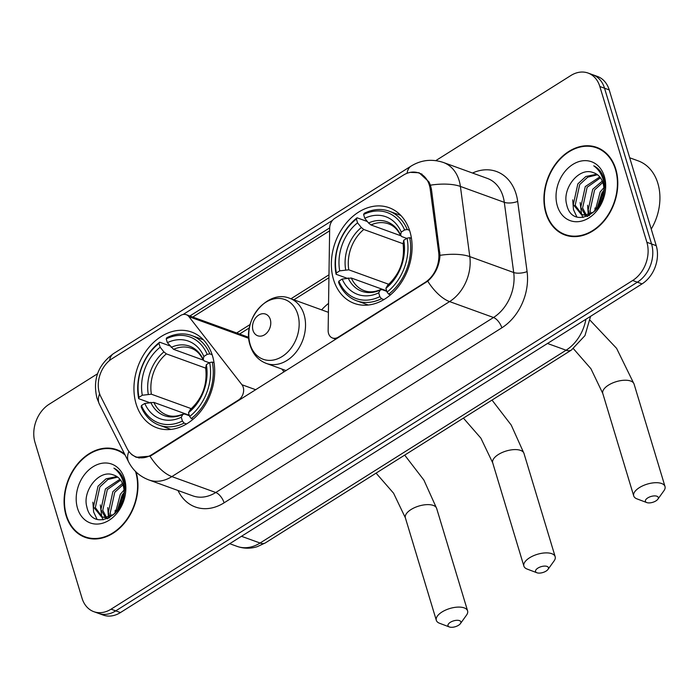 <?xml version="1.0" encoding="UTF-8"?>
<svg xmlns="http://www.w3.org/2000/svg" width="700" height="700" viewBox="0 0 700 700"><rect width="100%" height="100%" fill="white"/><g stroke="black" fill="none" stroke-linecap="round" stroke-linejoin="round"><path stroke-width="1.05" d="M151.725 454.685A25.944 19.758 -70.1 0 1 136.211 456.942A25.944 19.758 -70.1 0 1 127.05 448.464L100.826 396.681A25.944 19.758 -70.1 0 1 99.374 393.024A25.944 19.758 -70.1 0 1 112.14 358.636L180.539 315.534A9.607 7.315 109.9 0 1 186.287 314.703A9.607 7.315 109.9 0 1 188.939 316.662L241.946 384.738A9.607 7.315 109.9 0 1 243.233 387.266A9.607 7.315 109.9 0 1 238.499 400.006L151.725 454.685L152.303 454.895M333.541 279.624A50.925 38.78 -70.1 0 0 354.384 303.441A50.925 38.78 -70.1 0 0 398.615 286.291A50.925 38.78 -70.1 0 0 409.911 231.499A50.925 38.78 -70.1 0 0 389.069 207.681A50.925 38.78 -70.1 0 0 344.838 224.831A50.925 38.78 -70.1 0 0 333.541 279.624M136.133 404.014A50.925 38.78 -70.1 0 0 156.975 427.831A50.925 38.78 -70.1 0 0 201.206 410.681A50.925 38.78 -70.1 0 0 212.502 355.889A50.925 38.78 -70.1 0 0 191.66 332.071A50.925 38.78 -70.1 0 0 147.429 349.221A50.925 38.78 -70.1 0 0 136.133 404.014M403.217 175.227L334.819 218.321A9.607 7.315 109.9 0 0 329.674 227.981L328.142 330.426A9.607 7.315 109.9 0 0 332.491 337.995A9.607 7.315 109.9 0 0 338.24 337.164L425.014 282.485A25.944 19.758 -70.1 0 0 438.646 252.123L430.211 189.131A25.944 19.758 -70.1 0 0 418.731 172.97A25.944 19.758 -70.1 0 0 403.217 175.227M321.615 309.873A50.925 38.78 109.9 0 1 328.545 303.389M284.051 371.875L281.838 369.031M124.626 454.055A46.602 35.49 -70.1 0 0 116.891 449.724A46.602 35.49 -70.1 0 0 76.414 465.412A46.602 35.49 -70.1 0 0 66.08 515.55A46.602 35.49 -70.1 0 0 85.146 537.346A46.602 35.49 -70.1 0 0 125.449 521.885A46.602 35.49 -70.1 0 0 136.115 472.045M85.216 536.856A46.602 35.49 -70.1 0 0 87.526 538.09M545.913 213.202A46.602 35.49 -70.1 0 0 564.988 234.999A46.602 35.49 -70.1 0 0 605.465 219.31A46.602 35.49 -70.1 0 0 615.799 169.173A46.602 35.49 -70.1 0 0 596.724 147.376A46.602 35.49 -70.1 0 0 556.246 163.065A46.602 35.49 -70.1 0 0 545.913 213.202M565.049 234.509A46.602 35.49 -70.1 0 0 567.367 235.743M410.279 172.366L419.125 172.751L428.977 181.904L430.421 185.176L431.419 189.21L440.011 255.334C439.355 265.86 435.26 274.47 427.735 281.172L151.944 455.123L150.001 456.173L136.202 457.293L131.626 454.562M97.562 373.748L49.192 404.224A28.822 21.954 -70.1 0 0 35 442.444L82.022 598.202A28.822 21.954 -70.1 0 0 93.826 611.678L103.189 615.072A28.822 21.954 -70.1 0 0 120.435 612.57L642.058 283.885A28.822 21.954 -70.1 0 0 656.241 245.674L609.219 89.915L604.538 88.218A28.822 21.954 -70.1 0 0 592.734 74.743A28.822 21.954 -70.1 0 1 604.538 88.218L651.56 243.976L604.538 88.218L599.847 86.52A28.822 21.954 -70.1 0 0 588.053 73.045A28.822 21.954 -70.1 0 0 570.815 75.547L435.794 160.624M642.058 283.885L637.367 282.188A28.822 21.954 -70.1 0 0 651.56 243.976A28.822 21.954 -70.1 0 1 637.367 282.188L115.745 610.872L637.367 282.188L632.686 280.49A28.822 21.954 -70.1 0 0 646.879 242.279L599.847 86.52M98.507 613.375A28.822 21.954 -70.1 0 0 115.745 610.872A28.822 21.954 -70.1 0 1 98.507 613.375M183.111 314.484L332.535 220.334M188.886 316.601L329.674 227.885M93.826 611.678A28.822 21.954 -70.1 0 0 111.064 609.175L632.686 280.49M599.034 148.33A46.602 35.49 -70.1 0 0 596.47 147.787M119.192 450.677A46.602 35.49 -70.1 0 0 116.638 450.144M609.219 89.915A28.822 21.954 -70.1 0 0 597.424 76.431L588.053 73.045M121.511 451.903A46.121 35.123 -70.1 0 0 121.415 451.867L116.725 450.17A46.121 35.123 -70.1 0 0 76.668 465.701A46.121 35.123 -70.1 0 0 66.439 515.322A46.121 35.123 -70.1 0 0 85.312 536.891A46.121 35.123 -70.1 0 0 125.37 521.369A46.121 35.123 -70.1 0 0 135.607 471.748A46.121 35.123 -70.1 0 0 135.511 471.45M125.151 455.096A46.121 35.123 -70.1 0 0 116.725 450.17M109.944 516.495L108.351 512.347L112.884 491.619L122.456 483.446M111.195 515.935L110.206 513.021L114.739 492.293L122.964 484.794M107.415 518.822L106.207 518.07M105.394 517.423L100.914 509.653L105.446 488.924L119.945 479.281M107.914 518.63L107.249 518.096M106.47 517.361L102.769 510.326L107.31 489.597L120.628 480.165M113.312 474.933C99.138 469.105 82.276 490.831 86.782 506.625C92.759 536.077 132.982 510.869 124.469 482.23L124.084 480.821C122.194 474.775 118.799 470.558 113.925 468.169C118.755 471.704 121.992 476.691 123.611 483.149C124.898 488.696 124.67 494.209 122.946 499.695A21.718 16.537 -70.1 0 0 123.156 485.398A21.718 16.537 -70.1 0 0 114.275 475.239A21.718 16.537 -70.1 0 0 113.312 474.933L114.31 475.256M122.946 499.695L120.269 506.721L113.496 514.553L105.219 517.423L101.413 516.766L93.476 506.957L98.009 486.238L106.024 478.844L116.883 476.543M124.18 485.765L125.239 489.991M109.664 517.816L107.082 518.096L101.413 516.766M102.358 517.064L95.331 507.631L99.873 486.911L107.888 479.517L117.688 477.111M115.395 513.012L120.321 494.314L124.023 490.07M117.058 511.315L122.176 494.988L124.084 492.564M77.534 508.331A31.325 23.853 -70.1 0 0 109.086 520.258A31.325 23.853 -70.1 0 0 124.513 478.739A31.325 23.853 -70.1 0 0 92.951 466.812A31.325 23.853 -70.1 0 0 77.534 508.331M118.247 509.845L124.084 492.669M85.312 536.891L89.994 538.589A46.121 35.123 -70.1 0 0 90.09 538.624M97.002 519.234L93.634 511.936L92.881 502.206M103.127 519.864L101.789 516.906M101.728 516.74L100.319 504.901M108.421 516.994L107.756 507.596M115.071 513.301L115.194 510.291M601.344 149.555A46.121 35.123 -70.1 0 0 601.247 149.52L596.566 147.822A46.121 35.123 -70.1 0 0 556.5 163.354A46.121 35.123 -70.1 0 0 546.271 212.975A46.121 35.123 -70.1 0 0 565.145 234.544A46.121 35.123 -70.1 0 0 605.211 219.013A46.121 35.123 -70.1 0 0 615.44 169.391A46.121 35.123 -70.1 0 0 596.566 147.822M651.236 229.084A48.038 36.584 -70.1 0 0 657.86 183.33A48.038 36.584 -70.1 0 0 638.199 160.869L629.711 157.789M589.776 214.148L588.184 210L592.716 189.271L602.289 181.099M591.028 213.588L590.039 210.674L594.58 189.945L602.796 182.446M587.256 216.475L586.04 215.722M585.226 215.075L580.746 207.305L585.279 186.576L599.778 176.934M587.746 216.282L587.081 215.749M586.303 215.014L582.601 207.979L587.142 187.25L600.46 177.817M593.154 172.585C578.97 166.749 562.109 188.484 566.615 204.269C572.591 233.721 612.815 208.521 604.301 179.883L603.925 178.465C602.026 172.428 598.64 168.21 593.758 165.821C598.596 169.356 601.825 174.344 603.444 180.801C604.73 186.349 604.503 191.861 602.779 197.347A21.718 16.537 -70.1 0 0 602.989 183.05A21.718 16.537 -70.1 0 0 594.108 172.891A21.718 16.537 -70.1 0 0 593.154 172.585L594.142 172.9M602.779 197.347L600.101 204.365L593.329 212.205L585.06 215.075L581.245 214.419L573.309 204.61L577.85 183.881L585.856 176.496L596.715 174.195M604.021 183.418L605.071 187.644M589.496 215.469L586.915 215.749L581.245 214.419M582.19 214.716L575.173 205.284L579.705 184.555L587.72 177.17L597.52 174.764M595.227 210.665L600.154 191.966L603.855 187.722M596.89 208.968L602.009 192.64L603.916 190.216M557.366 205.984A31.325 23.853 -70.1 0 0 588.928 217.91A31.325 23.853 -70.1 0 0 604.345 176.383A31.325 23.853 -70.1 0 0 572.784 164.465A31.325 23.853 -70.1 0 0 557.366 205.984M598.08 207.498L603.916 190.312M565.145 234.544L569.835 236.241A46.121 35.123 -70.1 0 0 569.923 236.276M576.835 216.886L573.466 209.58L572.722 199.859M582.96 217.516L581.621 214.559M581.56 214.393L580.151 202.554M588.262 214.646L587.589 205.249M594.913 210.954L595.026 207.944M458.526 625.284A6.729 3.054 163.2 0 0 460.425 623.613A6.729 3.054 163.2 0 0 458.325 620.358A6.729 3.054 163.2 0 0 450.327 622.317A6.729 3.054 163.2 0 0 449.339 626.955A6.729 3.054 163.2 0 0 458.526 625.284M449.339 626.955L439.582 623.271A16.336 7.403 -16.8 0 1 436.319 620.322A16.336 7.403 -16.8 0 1 441.998 611.992A16.336 7.403 -16.8 0 1 457.756 607.11A16.336 7.403 -16.8 0 1 467.591 610.881A16.336 7.403 -16.8 0 1 466.506 615.142L460.425 623.613M186.506 423.973L184.1 423.098L182.429 421.024A45.736 34.825 -70.1 0 1 141.452 405.536L144.786 403.436A41.317 31.465 -70.1 0 0 181.282 417.235L182.814 414.453L184.511 413.989L189.42 415.765M189.254 415.223L153.869 402.404L144.786 403.436M209.808 353.876A47.653 36.295 -70.1 0 0 191.721 335.571A47.653 36.295 -70.1 0 0 166.88 337.654L166.206 338.879A45.736 34.825 -70.1 0 1 207.183 354.366L209.808 353.876L212.135 354.716M214.043 362.714L212.284 362.075L209.659 362.565A45.736 34.825 -70.1 0 1 189.639 416.491L191.301 418.556A47.653 36.295 -70.1 0 0 212.284 362.075M191.301 418.556L193.112 419.213M141.452 405.536L141.173 406.875A47.653 36.295 -70.1 0 0 159.259 425.18A47.653 36.295 -70.1 0 0 184.1 423.098M207.183 354.366L203.849 356.466A41.317 31.465 -70.1 0 0 167.352 342.668L166.206 338.879M189.639 416.491L188.492 412.694A41.317 31.465 -70.1 0 0 206.325 364.665L209.659 362.565M181.282 417.235L182.429 421.024M167.352 342.668L173.574 349.344L203.236 360.089M209.326 362.775L204.216 360.92L203.21 359.502L203.849 356.466M206.325 364.665L205.678 368.121C207.559 384.598 202.431 398.414 190.304 409.561L188.492 412.694M173.574 349.344A35.551 27.073 -70.1 0 1 191.153 348.241C196.28 350.044 200.314 354.016 203.28 360.168L203.21 359.502A36.96 28.14 -70.1 0 0 171.141 347.375M150.736 402.325A36.96 28.14 -70.1 0 0 182.814 414.453L183.321 413.954C177.319 416.544 171.859 416.92 166.933 415.091A35.551 27.073 -70.1 0 1 153.869 402.404M149.433 402.57L138.696 398.676L138.976 397.346A45.736 34.825 -70.1 0 1 158.996 343.42L159.67 342.195A47.653 36.295 -70.1 0 0 138.696 398.676M159.67 342.195L169.96 345.922M158.996 343.42L160.143 347.209A41.317 31.465 -70.1 0 0 142.31 395.238L138.976 397.346M205.678 368.121L166.364 353.876L163.931 351.916L160.143 347.209M142.31 395.238L151.393 394.205L191.336 408.678M655.935 500.894A6.729 3.054 163.2 0 0 657.834 499.222A6.729 3.054 163.2 0 0 655.734 495.968A6.729 3.054 163.2 0 0 647.736 497.927A6.729 3.054 163.2 0 0 646.747 502.565A6.729 3.054 163.2 0 0 655.935 500.894M646.747 502.565L636.991 498.881A16.336 7.403 -16.8 0 1 633.727 495.933A16.336 7.403 -16.8 0 1 639.415 487.602A16.336 7.403 -16.8 0 1 655.165 482.72A16.336 7.403 -16.8 0 1 665 486.491A16.336 7.403 -16.8 0 1 663.915 490.752L657.834 499.222M383.915 299.582L381.509 298.707L379.838 296.634A45.736 34.825 -70.1 0 1 338.861 281.155L342.195 279.046A41.317 31.465 -70.1 0 0 378.7 292.845L380.223 290.062L381.929 289.599L386.829 291.375M386.662 290.832L351.277 278.014L342.195 279.046M407.216 229.486A47.653 36.295 -70.1 0 0 389.13 211.181A47.653 36.295 -70.1 0 0 364.289 213.264L363.615 214.489A45.736 34.825 -70.1 0 1 404.591 229.976L407.216 229.486L409.544 230.326M411.451 238.324L409.692 237.685L407.067 238.175A45.736 34.825 -70.1 0 1 387.047 292.101L388.719 294.166A47.653 36.295 -70.1 0 0 409.692 237.685M388.719 294.166L390.521 294.822M338.861 281.155L338.581 282.485A47.653 36.295 -70.1 0 0 356.668 300.79A47.653 36.295 -70.1 0 0 381.509 298.707M404.591 229.976L401.257 232.076A41.317 31.465 -70.1 0 0 364.761 218.278L363.615 214.489M387.047 292.101L385.901 288.304A41.317 31.465 -70.1 0 0 403.734 240.275L407.067 238.175M378.7 292.845L379.838 296.634M364.761 218.278L368.55 222.994L370.983 224.954L400.645 235.699M406.735 238.385L401.625 236.53L400.627 235.112L401.257 232.076M403.734 240.275L403.086 243.731C404.967 260.216 399.84 274.024 387.713 285.171L385.901 288.304M370.983 224.954A35.551 27.073 -70.1 0 1 388.561 223.851C393.689 225.654 397.723 229.626 400.689 235.777L400.627 235.112A36.96 28.14 -70.1 0 0 368.55 222.994M348.145 277.935A36.96 28.14 -70.1 0 0 380.223 290.062L380.73 289.564C374.727 292.154 369.267 292.53 364.341 290.701A35.551 27.073 -70.1 0 1 351.277 278.014M346.841 278.18L336.105 274.286L336.385 272.956A45.736 34.825 -70.1 0 1 356.414 219.03L357.079 217.805A47.653 36.295 -70.1 0 0 336.105 274.286M357.079 217.805L367.377 221.532M356.414 219.03L357.551 222.819A41.317 31.465 -70.1 0 0 339.719 270.848L336.385 272.956M403.086 243.731L363.781 229.486L361.34 227.526L357.551 222.819M339.719 270.848L348.801 269.815L388.745 284.287M546.096 571.086A6.729 3.054 163.2 0 0 547.986 569.406A6.729 3.054 163.2 0 0 545.895 566.151A6.729 3.054 163.2 0 0 537.898 568.111A6.729 3.054 163.2 0 0 536.9 572.758A6.729 3.054 163.2 0 0 546.096 571.086M536.9 572.758L527.153 569.074A16.336 7.403 -16.8 0 1 523.889 566.116A16.336 7.403 -16.8 0 1 529.567 557.795A16.336 7.403 -16.8 0 1 545.317 552.904A16.336 7.403 -16.8 0 1 555.161 556.675A16.336 7.403 -16.8 0 1 554.076 560.945L547.986 569.406M270.287 319.48A11.532 8.776 -70.1 0 0 258.668 315.096A11.532 8.776 -70.1 0 0 252.998 330.374A11.532 8.776 -70.1 0 0 264.609 334.766A11.532 8.776 -70.1 0 0 270.287 319.48M239.076 400.216L238.499 400.006M338.809 337.374L338.24 337.164M425.014 282.485L425.591 282.695M438.646 252.123L439.898 252.578M430.211 189.131L431.471 189.586M248.841 338.363L188.939 316.662M255.719 389.725L241.946 384.738M472.517 173.031A48.038 36.584 109.9 0 1 516.084 193.944A48.038 36.584 109.9 0 1 517.685 201.407L527.082 271.591A48.038 36.584 109.9 0 1 501.839 327.819L224.096 502.819A48.038 36.584 109.9 0 1 178.395 491.304L177.984 490.49M430.421 185.176A33.626 12.311 -7.6 0 1 460.399 186.428L504.306 202.335A38.43 29.269 -70.1 0 0 503.029 196.359A38.43 29.269 -70.1 0 0 487.296 178.386L443.389 162.479A38.43 29.269 109.9 0 1 459.113 180.451A38.43 29.269 109.9 0 1 460.399 186.428L469.796 256.611A38.43 29.269 109.9 0 1 449.593 301.595L171.859 476.595A33.626 15.575 -122.2 0 1 150.001 456.173M407.05 173.294A33.626 15.575 -122.2 0 1 411.136 166.066L113.575 353.561C98.114 364.709 92.575 379.558 96.95 398.099L99.409 404.241A33.626 17.719 -26.9 0 1 99.619 393.803M427.735 281.172A33.626 15.575 57.8 0 0 449.593 301.595L493.509 317.502A38.43 29.269 -70.1 0 0 513.704 272.519L504.306 202.335A9.607 3.517 172.4 0 0 517.685 201.407M440.011 255.334A33.626 12.311 -7.6 0 1 469.796 256.611L513.704 272.519A9.607 3.517 172.4 0 0 527.082 271.591M99.409 404.241L128.625 461.948A33.626 17.719 -26.9 0 1 128.879 451.412M224.096 502.819A9.607 4.445 -122.2 0 0 215.766 492.502L171.859 476.595A38.43 29.269 109.9 0 1 148.864 479.938L192.78 495.845A38.43 29.269 -70.1 0 0 215.766 492.502L493.509 317.502A9.607 4.445 -122.2 0 1 501.839 327.819M113.575 353.561A33.626 15.575 57.8 0 0 109.532 360.526M192.78 317.056L329.63 230.816M111.064 609.175L120.435 612.57M646.879 242.279L656.241 245.674M178.395 491.304A9.607 5.066 153.1 0 0 178.911 490.823M328.974 274.811L290.964 298.76M250.145 324.485L236.688 332.964M590.59 316.312L584.955 335.624L571.392 350.07L265.37 542.894L257.101 546.726C250.338 548.8 243.661 548.678 237.09 546.376A38.43 29.269 -70.1 0 0 260.076 543.034L241.483 536.296M265.37 542.894A19.215 8.899 -122.2 0 1 260.076 543.034L566.099 350.21L547.496 343.473M571.392 350.07A19.215 8.899 -122.2 0 1 566.099 350.21A38.43 29.269 -70.1 0 0 585.909 319.27M404.688 455.114L423.894 480.077L436.651 508.41A16.336 7.403 163.2 0 0 426.816 504.639A16.336 7.403 163.2 0 0 411.066 509.521A16.336 7.403 163.2 0 0 405.379 517.851L393.566 493.194L376.084 473.139M190.015 409.911A36.96 28.14 -70.1 0 0 205.686 367.701M163.931 351.916A36.96 28.14 -70.1 0 0 148.26 394.126M166.364 353.876A35.551 27.073 -70.1 0 0 151.393 394.205M590.188 320.364L616.595 348.355L634.06 384.02A16.336 7.403 163.2 0 0 624.225 380.249A16.336 7.403 163.2 0 0 608.475 385.131A16.336 7.403 163.2 0 0 602.788 393.461L590.949 368.751L573.423 348.688M387.424 285.521A36.96 28.14 -70.1 0 0 403.095 243.311M361.34 227.526A36.96 28.14 -70.1 0 0 345.669 269.736M363.781 229.486A35.551 27.073 -70.1 0 0 348.801 269.815M492.012 400.085L511.219 425.058L523.976 453.39A16.336 7.403 163.2 0 0 514.133 449.61A16.336 7.403 163.2 0 0 498.383 454.501A16.336 7.403 163.2 0 0 492.704 462.831L480.891 438.165L463.4 418.11M297.806 314.387A31.771 24.194 -70.1 0 0 265.79 302.286A31.771 24.194 -70.1 0 0 250.154 344.409A31.771 24.194 -70.1 0 0 282.161 356.51A31.771 24.194 -70.1 0 0 297.806 314.387M304.054 314.554A34.589 26.338 -70.1 0 0 289.896 298.375C267.505 288.811 241.439 320.775 250.189 345.476C253.015 354.358 258.396 360.334 266.332 363.422A34.589 26.338 -70.1 0 0 296.38 351.767A34.589 26.338 -70.1 0 0 304.054 314.554M136.211 456.942L139.256 458.045M418.731 172.97L421.995 174.151M248.763 337.339L186.287 314.703M335.869 339.22L332.491 337.995M443.389 162.479C431.996 158.716 421.243 159.906 411.136 166.066M128.625 461.948C133.044 470.479 139.79 476.481 148.864 479.938M328.93 277.716L293.86 299.819M249.375 327.845L239.593 334.014M237.09 546.376L229.714 543.707M436.651 508.41L467.591 610.881M203.403 339.797L191.721 335.571M170.931 429.415L159.259 425.18M405.379 517.851L436.319 620.322M634.06 384.02L665 486.491M400.811 215.407L389.13 211.181M368.349 305.025L356.668 300.79M602.788 393.461L633.727 495.933M523.976 453.39L555.161 556.675M328.414 312.331L289.896 298.375M286.108 370.58L266.332 363.422M492.704 462.831L523.889 566.116"/></g></svg>

